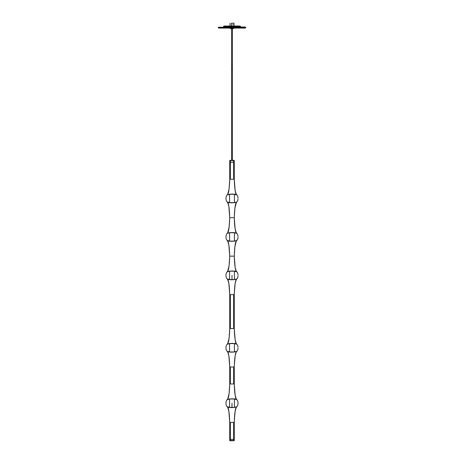 <?xml version="1.0" encoding="UTF-8"?>
<svg xmlns="http://www.w3.org/2000/svg" width="464" height="464" viewBox="0 0 464 464"><rect width="100%" height="100%" fill="white"/><g stroke="black" fill="none" stroke-linecap="round" stroke-linejoin="round"><path stroke-width="0.7" d="M232.423 160.295L232.423 69.101L231.577 69.101L231.577 160.295L231.577 69.101L232.423 69.101L232.423 160.295M231.205 160.295L233.908 160.295L234.187 162.272L229.813 162.272L229.738 179.237L229.738 160.579L230.417 160.295L229.813 160.579L229.813 162.272L230.359 162.272L230.359 160.579L233.641 160.579L229.813 160.579L230.022 160.295L229.738 162.272L233.641 162.272L233.641 160.579L234.187 160.579L233.908 160.295L230.359 160.579L230.359 162.272L234.187 162.272L234.262 160.579L233.641 160.579L233.641 162.272L234.262 162.272L234.262 179.237L234.262 162.272L233.641 162.272L233.641 179.237L234.187 179.237L233.641 179.237L233.641 162.272L230.359 162.272L230.359 179.237L233.641 179.237L230.359 179.237L230.359 162.272L229.813 162.272L229.738 160.579M230.127 160.295L230.417 160.295M233.873 160.295L234.262 160.579L234.187 179.237L234.262 162.272M233.583 160.295L232.795 160.295M229.57 194.196L233.224 194.051L229.599 194.254L234.43 194.19L236.164 194.747L236.054 194.027C235.149 192.148 234.552 187.218 234.262 179.237L229.755 179.237M227.795 194.341L227.946 194.027C228.851 192.148 229.448 187.218 229.738 179.237L229.738 179.237C229.448 187.218 228.851 192.148 227.946 194.027L227.754 194.428M227.818 194.764L228.12 194.77M228.613 194.561L229.077 194.375M227.801 194.741L229.581 194.254M228.572 194.497L227.714 194.642L228.572 194.497M234.43 194.19L236.164 194.259A4.808 4.808 0 0 1 238.009 198.053A4.808 4.808 0 0 0 236.176 194.283M236.402 194.747L235.155 190.547L234.262 179.237L229.738 179.237L229.738 162.272M227.882 194.178L227.737 194.491M234.917 194.375L235.376 194.555M235.41 194.567L236.182 194.776M234.419 194.254L236.205 194.741M236.251 194.439L236.251 194.439C236.831 194.99 236.217 194.932 234.407 194.265L234.401 202.669L234.401 194.259L229.593 194.265L229.599 202.669L229.599 194.265C227.905 194.909 227.29 194.967 227.76 194.439L227.981 193.958M236.118 202.751L236.153 202.681A4.808 4.808 0 0 0 238.009 198.882L238.009 198.87A4.808 4.808 0 0 1 236.153 202.675L236.246 202.217L235.428 202.437L236.263 202.443M225.991 198.053L225.991 198.882A4.808 4.808 0 0 0 227.824 202.652A4.808 4.808 0 0 1 225.991 198.882L225.991 198.053A4.808 4.808 0 0 1 227.847 194.259A4.808 4.808 0 0 0 225.991 198.053M234.43 202.739L230.776 202.884L234.401 202.681L229.57 202.739L227.836 202.188L227.946 202.907C228.851 204.786 229.448 209.716 229.738 217.697L229.755 217.697M236.205 202.594L236.054 202.907C235.149 204.786 234.552 209.716 234.262 217.697L234.262 217.697C234.552 209.716 235.149 204.786 236.054 202.907L236.019 202.977M236.182 202.171L235.416 202.362M235.387 202.374L234.923 202.559M236.199 202.194L234.419 202.681L229.593 202.669L227.795 202.194M229.57 202.739L227.836 202.675M227.795 232.795L227.946 232.487C228.851 230.602 229.448 225.672 229.738 217.697L234.239 217.697M229.083 202.559L228.624 202.379M228.59 202.368L227.818 202.159M227.749 202.495L227.749 202.495C227.169 201.944 227.783 202.002 229.593 202.669M229.57 232.65L233.224 232.51L229.599 232.708L234.43 232.65L236.164 233.201L236.164 232.719A4.808 4.808 0 0 1 238.009 236.512A4.808 4.808 0 0 0 236.176 232.737M227.818 233.224L228.584 233.027M228.613 233.015L229.077 232.829M227.801 233.195L229.581 232.713L229.599 241.129L229.599 232.719L234.407 232.719L236.205 233.201M228.572 232.957L227.714 233.102L228.572 232.957M234.43 232.65L236.246 232.887L236.054 232.487C235.149 230.602 234.552 225.672 234.262 217.697L229.738 217.697C229.448 225.672 228.851 230.602 227.946 232.487L227.737 232.951M234.917 232.829L235.376 233.009M235.41 233.027L236.182 233.235M236.251 232.899L236.251 232.899C236.831 233.444 236.217 233.386 234.407 232.719L234.401 241.129L234.401 232.719M236.118 241.21L236.153 241.141A4.808 4.808 0 0 0 238.009 237.336L238.009 237.33A4.808 4.808 0 0 1 236.153 241.129L236.246 240.671L235.428 240.891L236.263 240.897M225.991 236.512L225.991 237.336A4.808 4.808 0 0 0 227.824 241.112A4.808 4.808 0 0 1 225.991 237.336L225.991 236.518A4.808 4.808 0 0 1 227.847 232.719A4.808 4.808 0 0 0 225.991 236.512M234.43 241.199L230.776 241.338L234.401 241.135L229.57 241.199L227.836 240.642L227.946 241.361C228.851 243.24 229.448 248.17 229.738 256.151L229.755 256.151M236.205 241.054L236.054 241.361C235.149 243.24 234.552 248.17 234.262 256.151L234.262 256.151C234.552 248.17 235.149 243.24 236.054 241.361L236.019 241.437M236.182 240.625L235.416 240.816M235.387 240.833L234.923 241.013M236.199 240.654L234.419 241.135L229.593 241.129L227.795 240.648M229.57 241.199L227.836 241.129M227.795 271.249L227.946 270.941C228.851 269.062 229.448 264.132 229.738 256.151L234.239 256.151M229.083 241.019L228.624 240.839M228.59 240.822L227.818 240.613M227.749 240.949L227.749 240.949C227.169 240.398 227.783 240.462 229.593 241.129M229.57 271.104L233.224 270.964L229.599 271.167L234.43 271.104L236.164 271.66L236.164 271.173A4.808 4.808 0 0 1 238.009 274.966A4.808 4.808 0 0 0 236.176 271.191M227.818 271.678L228.12 271.684M228.613 271.469L229.077 271.289M227.801 271.655L229.581 271.167L229.599 279.583L229.599 271.173L234.407 271.173L236.205 271.655M228.572 271.411L227.714 271.556L228.572 271.411M234.43 271.104L236.246 271.341L236.054 270.941C235.149 269.062 234.552 264.132 234.262 256.151L229.738 256.151C229.448 264.132 228.851 269.062 227.946 270.941L227.737 271.405M234.917 271.289L235.376 271.469M235.41 271.481L236.182 271.689M236.251 271.353L236.251 271.353C236.831 271.904 236.217 271.846 234.407 271.173L234.401 279.583L234.401 271.173M236.118 279.664L236.153 279.595A4.808 4.808 0 0 0 238.009 275.796L238.009 275.784A4.808 4.808 0 0 1 236.153 279.583L236.246 279.131L235.428 279.351L236.263 279.357M225.991 274.966L225.991 275.796A4.808 4.808 0 0 0 227.824 279.566A4.808 4.808 0 0 1 225.991 275.796L225.991 274.978A4.808 4.808 0 0 1 227.847 271.173A4.808 4.808 0 0 0 225.991 274.966M234.43 279.653L230.776 279.798L234.401 279.595L229.57 279.653L227.836 279.102L227.946 279.821C228.851 281.7 229.448 286.63 229.738 294.611L234.245 294.611M236.205 279.508L236.054 279.821C235.149 281.7 234.552 286.63 234.262 294.611L234.262 294.611C234.552 286.63 235.149 281.7 236.054 279.821L236.019 279.891M236.182 279.084L235.416 279.276M235.387 279.287L234.923 279.473M236.199 279.108L234.419 279.595L229.593 279.583L227.795 279.108M229.57 279.653L227.836 279.589M227.598 279.102L228.845 283.295L229.738 294.611L234.262 294.611L234.262 328.541L234.187 294.611L233.641 294.611L233.641 328.541L234.187 328.541L233.641 328.541L233.641 294.611L230.359 294.611L230.359 328.541L233.641 328.541L230.359 328.541L230.359 294.611L229.738 294.611L229.813 328.541L229.813 294.611L234.187 294.611L234.262 328.541L234.187 294.611L235.155 283.295L236.402 279.102M229.083 279.473L228.624 279.293M228.59 279.282L227.818 279.073M227.749 279.409L227.749 279.409C227.169 278.858 227.783 278.916 229.593 279.583M227.795 343.638L227.946 343.331C228.851 341.452 229.448 336.522 229.738 328.541L230.359 328.541L229.738 328.541C229.448 336.522 228.851 341.452 227.946 343.331L227.754 344.021L228.572 343.801L227.737 343.795M229.57 343.493L233.224 343.354L229.599 343.557L234.43 343.493L236.164 344.05L236.054 343.331C235.149 341.452 234.552 336.522 234.262 328.541L229.755 328.541M227.818 344.068L228.12 344.068M228.613 343.859L229.077 343.679M227.801 344.044L229.581 343.557L229.599 351.973L229.599 343.563L234.407 343.563L236.205 344.044M234.43 343.493L236.164 343.563A4.808 4.808 0 0 1 238.009 347.356A4.808 4.808 0 0 0 236.176 343.58M236.402 344.05L235.155 339.851L234.262 328.541L229.738 328.541L229.738 294.611M234.917 343.673L235.376 343.853M235.41 343.87L236.182 344.079M236.251 343.743L236.251 343.743C236.831 344.294 236.217 344.23 234.407 343.563L234.401 351.973L234.401 343.563M236.118 352.054L236.153 351.985A4.808 4.808 0 0 0 238.009 348.18L238.009 348.174A4.808 4.808 0 0 1 236.153 351.973L236.246 351.521L235.428 351.735L236.263 351.741M234.43 352.043L230.776 352.188L234.401 351.985L229.57 352.043L227.836 351.492L227.836 351.973A4.808 4.808 0 0 1 225.991 348.18L225.991 347.362A4.808 4.808 0 0 1 227.847 343.563A4.808 4.808 0 0 0 225.991 347.356L225.991 348.18A4.808 4.808 0 0 0 227.824 351.956M229.57 352.043L227.754 351.805L227.946 352.205C228.851 354.09 229.448 359.02 229.738 366.995L234.245 366.995M236.205 351.898L236.054 352.205C235.149 354.09 234.552 359.02 234.262 366.995L234.262 366.995C234.552 359.02 235.149 354.09 236.054 352.205L236.019 352.28M236.182 351.468L235.88 351.468M235.387 351.677L234.923 351.863M236.199 351.497L234.419 351.979L229.593 351.973L227.795 351.492M227.598 351.486L228.845 355.685L229.738 366.995L234.262 366.995L234.262 383.966L234.187 366.995L233.641 366.995L233.641 383.966L234.187 383.966L233.641 383.966L233.641 366.995L230.359 366.995L230.359 383.966L233.641 383.966L230.359 383.966L230.359 366.995L229.738 366.995L229.813 383.966L229.813 366.995L234.187 366.995L234.262 383.966L234.187 366.995L235.155 355.685L236.402 351.486M229.083 351.863L228.624 351.683M228.59 351.666L227.818 351.457M227.749 351.793L227.749 351.793C227.169 351.248 227.783 351.306 229.593 351.973M227.795 399.063L227.946 398.756C228.851 396.871 229.448 391.941 229.738 383.966L230.359 383.966L229.738 383.966C229.448 391.941 228.851 396.871 227.946 398.756L227.754 399.44L228.572 399.226L227.737 399.22M229.57 398.918L233.224 398.773L229.599 398.976L234.43 398.918L236.164 399.469L236.054 398.756C235.149 396.871 234.552 391.941 234.262 383.966L229.755 383.966M227.818 399.492L228.12 399.492M228.613 399.284L229.077 399.098M227.801 399.463L229.581 398.982L229.599 407.398L229.599 398.988L234.407 398.988L236.205 399.469M234.43 398.918L236.164 398.988M236.402 399.475L235.155 395.276L234.262 383.966L229.738 383.966L229.738 366.995M234.917 399.098L235.376 399.278M235.41 399.295L236.182 399.504M236.251 399.168L236.251 399.168C236.831 399.713 236.217 399.655 234.407 398.988L234.401 407.398L234.401 398.988M236.118 407.479L236.153 407.404A4.808 4.808 0 0 0 238.009 403.605L238.009 402.781A4.808 4.808 0 0 0 236.176 399.005A4.808 4.808 0 0 1 238.009 402.781L238.009 403.599A4.808 4.808 0 0 1 236.153 407.398L236.246 406.94L235.428 407.16L236.263 407.166M225.991 402.781L225.991 403.605A4.808 4.808 0 0 0 227.824 407.38A4.808 4.808 0 0 1 225.991 403.605L225.991 402.787A4.808 4.808 0 0 1 227.847 398.988A4.808 4.808 0 0 0 225.991 402.781M234.43 407.467L230.776 407.607L234.401 407.404L229.57 407.467L227.836 406.911L227.946 407.63C228.851 409.509 229.448 414.439 229.738 422.42L234.245 422.42M236.205 407.322L236.054 407.63C235.149 409.509 234.552 414.439 234.262 422.42L234.262 422.42C234.552 414.439 235.149 409.509 236.054 407.63L236.019 407.705M236.182 406.893L235.88 406.893M235.387 407.102L234.923 407.282M236.199 406.916L234.419 407.404L229.593 407.398L227.795 406.916M229.57 407.467L227.836 407.398M227.598 406.911L228.845 411.11L229.738 422.42L234.262 422.42L234.262 439.385L234.187 422.42L233.641 422.42L233.641 439.385L234.187 439.385L233.641 439.385L233.641 422.42L230.359 422.42L230.359 439.385L233.641 439.385L230.359 439.385L230.359 422.42L229.738 422.42L229.813 439.385L229.813 422.42L234.187 422.42L234.262 439.385L234.187 422.42L235.155 411.11L236.402 406.911M229.083 407.288L228.624 407.108M228.59 407.09L227.818 406.882M227.749 407.218L227.749 407.218C227.169 406.667 227.783 406.731 229.593 407.398M232.8 440.8L230.092 440.8L230.359 440.516L234.187 440.516L229.813 440.516L229.738 439.385L230.359 439.385L229.738 439.385L229.738 422.42M234.262 440.516L234.262 439.385L234.262 440.516L234.187 439.385L233.641 439.385L233.641 440.516L234.187 440.516L233.908 440.8L234.262 439.385L230.359 439.385L230.359 440.516L233.641 440.516L233.641 439.385L229.813 439.385L229.813 440.516L230.359 440.516L230.359 439.385L229.738 439.385L229.738 440.516L230.127 440.8M230.417 440.8L231.2 440.8M233.873 440.8L233.583 440.8M232.423 69.101L232.423 28.571L232.423 69.101L231.577 69.101L232.423 69.101M231.577 28.571L231.577 69.101L231.577 28.571M228.468 27.016L244.922 27.016L228.468 27.016M234.204 26.03L239.755 26.03L229.796 26.03L229.68 26.877L223.515 26.877L240.485 26.877L240.485 26.454L229.68 26.454L229.639 27.016L234.32 26.877M240.485 26.454L240.056 26.03L223.515 26.454L234.32 26.454M229.796 26.03L223.944 26.03L229.796 26.03M231.461 23.2L231.461 26.03L231.461 23.2L233.972 23.2L231.461 23.2M232.905 23.2L232.539 23.2M232.853 24.946L232.945 24.435M233.688 28.571L232.197 28.571L232.197 28.089L232.197 28.571L233.699 28.571L233.699 28.089M230.301 28.089L230.301 28.571L232.197 28.571L230.306 28.571M231.478 28.571L231.803 28.571M245.7 27.243L218.283 27.243L218.712 28.089L228.717 28.089L228.613 27.666L218.283 27.666L245.717 27.666L245.717 27.243L228.613 27.243L228.613 27.666L228.613 27.243L218.3 27.243M218.712 28.089L245.288 28.089L245.717 27.666M235.387 27.666L245.288 27.666L228.613 27.666L228.717 28.089L244.882 28.089L235.283 28.089M232 275.378L232 279.769M232 403.193L232 407.583M229.738 179.237L229.071 188.929L227.598 194.747M234.407 202.669C236.095 202.026 236.71 201.968 236.24 202.495M236.402 233.206L235.155 229.007L234.262 217.697L234.929 208.005L236.402 202.188M227.598 202.188L228.845 206.381L229.738 217.697L229.071 227.389L227.598 233.206M229.593 232.719C227.905 233.363 227.29 233.421 227.76 232.893M234.407 241.129C236.095 240.485 236.71 240.427 236.24 240.949M236.402 271.66L235.155 267.461L234.262 256.151L234.929 246.459L236.402 240.642M227.598 240.642L228.845 244.841L229.738 256.151L229.071 265.843L227.598 271.66M229.593 271.179C227.905 271.823 227.29 271.881 227.76 271.353M234.407 279.583C236.095 278.939 236.71 278.881 236.24 279.409M229.593 343.563C227.905 344.207 227.29 344.265 227.76 343.743M229.738 328.541L229.071 338.233L227.598 344.05M234.407 351.973C236.095 351.329 236.71 351.271 236.24 351.799M229.593 398.988C227.905 399.632 227.29 399.69 227.76 399.162M229.738 383.966L229.071 393.652L227.598 399.475M234.407 407.398C236.095 406.754 236.71 406.696 236.24 407.218M223.944 26.03L223.375 27.016M233.978 26.03L233.978 23.2M230.022 26.03L230.022 23.2"/></g></svg>
